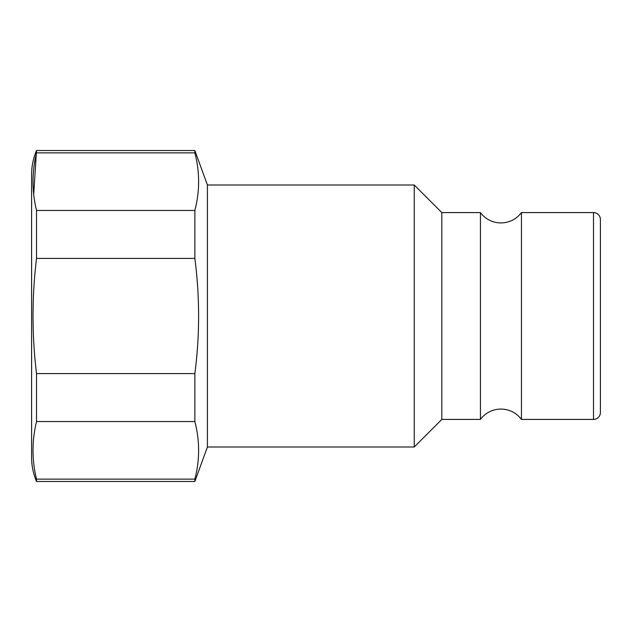 <?xml version="1.0" encoding="UTF-8"?>
<svg xmlns="http://www.w3.org/2000/svg" width="632" height="632" viewBox="0 0 632 632"><rect width="100%" height="100%" fill="white"/><g stroke="black" fill="none" stroke-linecap="round" stroke-linejoin="round"><path stroke-width="0.95" d="M521.455 419.419A25.509 25.509 0 0 0 480.438 419.419L480.438 212.581A25.509 25.509 0 0 0 521.455 212.581L593.503 212.581A6.897 6.897 0 0 1 600.4 219.478L600.4 412.522A6.897 6.897 0 0 1 593.503 419.419L521.455 419.419L521.455 212.581M480.438 419.419L441.823 419.419L414.244 446.998L414.244 185.002L207.415 185.002L194.861 150.535L36.522 150.535A61.178 61.178 0 0 0 31.6 174.092L31.6 457.908L31.6 174.092M414.244 446.998L207.415 446.998L207.415 185.002M441.823 419.419L441.823 212.581L414.244 185.002M480.438 212.581L441.823 212.581M33.686 194.632L36.522 150.535M207.415 446.998L194.861 481.466L36.522 481.466A61.178 61.178 0 0 1 31.6 457.908M36.522 481.466L36.522 479.135C31.853 459.97 31.853 440.773 36.522 421.552L36.522 373.583C31.861 335.229 31.861 296.843 36.522 258.417L36.522 210.448C31.853 191.212 31.853 172.015 36.522 152.865L194.861 152.865L194.861 150.535M194.861 481.466L194.861 479.135C199.854 459.938 199.854 440.749 194.861 421.552L194.861 373.583C199.854 335.308 199.854 296.922 194.861 258.417L194.861 210.448C199.854 191.251 199.854 172.062 194.861 152.865M194.861 210.448L36.522 210.448M36.522 258.417L194.861 258.417M194.861 373.583L36.522 373.583M36.522 421.552L194.861 421.552M194.861 479.135L36.522 479.135M593.503 419.419L593.503 212.581"/></g></svg>
